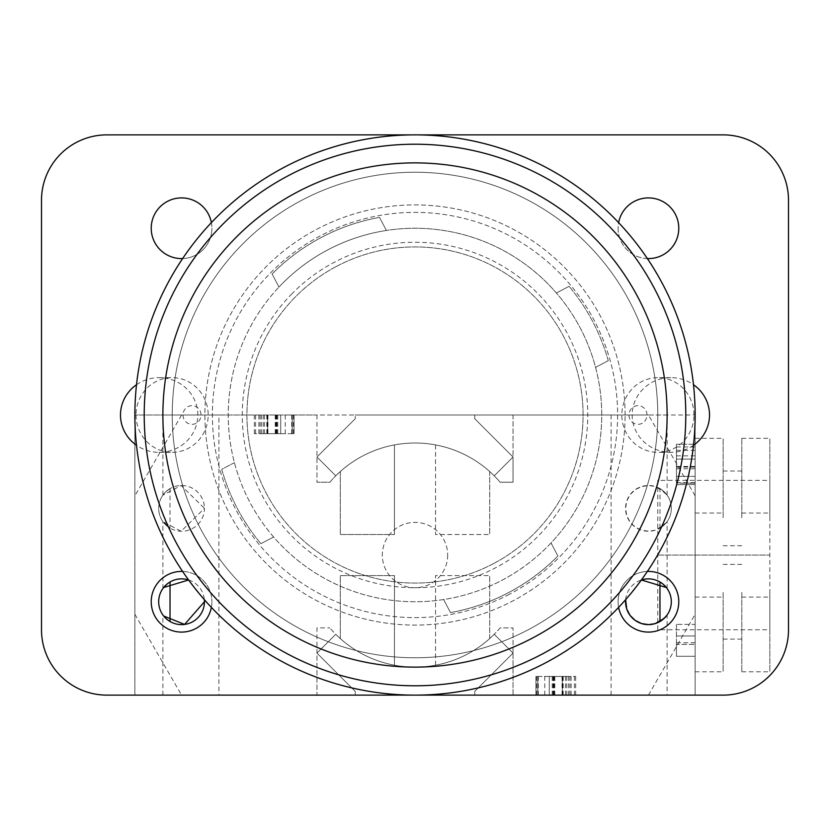 <?xml version="1.0" encoding="UTF-8"?>
<svg xmlns="http://www.w3.org/2000/svg" width="830" height="830" viewBox="0 0 830 830"><rect width="100%" height="100%" fill="white"/><g stroke="black" fill="none" stroke-linecap="round" stroke-linejoin="round"><path stroke-width="0.62" stroke-dasharray="4.15 3.11" d="M136.027 415A37.35 36.074 90 0 0 172.101 452.35A37.35 36.074 90 0 0 208.174 415A37.35 36.074 90 0 0 172.101 377.65A37.35 36.074 90 0 0 136.027 415M136.514 384.715A38.668 37.35 180 0 1 159.153 377.65A38.668 37.35 180 0 1 197.82 415A38.668 37.35 180 0 1 159.153 452.35A38.668 37.35 180 0 1 136.514 445.285M183.005 415A9.338 9.016 90 0 0 196.534 423.082A9.338 9.016 90 0 0 196.534 406.918A9.338 9.016 90 0 0 183.005 415M693.973 415A37.35 36.074 -90 0 0 657.9 377.65A37.35 36.074 -90 0 0 621.826 415A37.35 36.074 -90 0 0 657.9 452.35A37.35 36.074 -90 0 0 693.973 415M693.486 445.285A38.668 37.35 0 0 1 670.848 452.35A38.668 37.35 0 0 1 632.18 415A38.668 37.35 0 0 1 670.848 377.65A38.668 37.35 0 0 1 693.486 384.715M646.995 415A9.338 9.016 -90 0 0 633.466 406.918A9.338 9.016 -90 0 0 633.466 423.082A9.338 9.016 -90 0 0 646.995 415M618.091 601.75A30.347 30.347 0 0 0 648.438 632.097A30.347 30.347 0 0 0 678.784 601.75A30.347 30.347 0 0 0 648.438 571.403A30.347 30.347 0 0 0 618.091 601.75M618.62 607.384A30.347 30.347 0 0 1 647.379 571.424M211.38 222.616A30.347 30.347 0 0 1 211.909 228.25A30.347 30.347 0 0 0 181.563 197.903A30.347 30.347 0 0 0 151.216 228.25A30.347 30.347 0 0 0 181.563 258.597A30.347 30.347 0 0 0 211.909 228.25A30.347 30.347 0 0 1 182.621 258.576M182.621 571.424A30.347 30.347 0 0 1 211.909 601.75A30.347 30.347 0 0 0 181.563 571.403A30.347 30.347 0 0 0 151.216 601.75A30.347 30.347 0 0 0 181.563 632.097A30.347 30.347 0 0 0 211.909 601.75A30.347 30.347 0 0 1 211.38 607.384M618.091 228.25A30.347 30.347 0 0 0 648.438 258.597A30.347 30.347 0 0 0 678.784 228.25A30.347 30.347 0 0 0 648.438 197.903A30.347 30.347 0 0 0 618.091 228.25M647.379 258.576A30.347 30.347 0 0 1 618.62 222.616M625.094 415A210.094 210.094 0 0 0 309.953 233.054A210.094 210.094 0 0 0 309.953 596.946A210.094 210.094 0 0 0 625.094 415A210.094 210.094 0 0 1 309.953 596.946A210.094 210.094 0 0 1 309.953 233.054A210.094 210.094 0 0 1 625.094 415M41.5 629.763A65.363 65.363 0 0 0 106.863 695.125L723.138 695.125A65.363 65.363 0 0 0 788.5 629.763L788.5 200.238A65.363 65.363 0 0 0 723.138 134.875L106.863 134.875A65.363 65.363 0 0 0 41.5 200.238L41.5 629.763M667.113 695.125L611.088 695.125L667.113 695.125L667.113 614.968L659.975 621.494A22.877 22.877 0 0 0 659.975 581.996L666.334 587.505M625.654 599.644A22.877 22.877 0 0 1 641.383 579.983L625.664 599.644M170.026 488.621L170.026 528.129L162.888 521.593L181.127 531.252L204.439 508.375A22.877 22.877 0 0 1 170.129 528.191A22.877 22.877 0 0 1 170.129 488.559A22.877 22.877 0 0 1 204.439 508.375L181.127 485.498L162.888 495.157L166.062 491.547L170.026 488.621A22.877 22.877 0 0 0 170.026 528.129M163.666 587.505L170.026 582.006A22.877 22.877 0 0 0 170.026 621.504L163.666 615.995M188.618 579.983A22.877 22.877 0 0 1 204.346 599.644L188.618 579.983M659.975 528.129L659.975 488.621L667.113 495.157L663.938 491.547L655.161 486.505L648.635 485.498L641.507 486.577L635.095 489.793L630.032 494.784L626.723 501.185L625.561 508.375L626.723 515.565L630.032 521.966L635.095 526.957L641.507 530.173L648.635 531.252L655.161 530.245L663.938 525.203L667.113 521.593L659.975 528.129A22.877 22.877 0 0 0 659.975 488.621M671.314 508.375A22.877 22.877 0 0 1 637.004 528.191A22.877 22.877 0 0 1 637.004 488.559A22.877 22.877 0 0 1 671.314 508.375M447.681 555.062A32.681 32.681 0 0 1 398.659 583.365A32.681 32.681 0 0 1 398.659 526.76A32.681 32.681 0 0 1 447.681 555.062A32.681 32.681 0 0 0 398.659 526.76A32.681 32.681 0 0 0 398.659 583.365A32.681 32.681 0 0 0 447.681 555.062M513.044 695.125L513.044 627.895L500.148 627.895A112.05 112.05 0 0 1 335.766 634.296L316.956 653.106L355.24 691.39L316.956 653.106L316.956 627.895L329.852 627.895L316.956 627.895L316.956 695.125L134.875 695.125L134.875 415L134.875 695.125L355.24 695.125L316.956 695.125L316.956 653.106L335.766 634.296A112.05 112.05 0 0 1 329.852 627.895A112.05 112.05 0 0 0 500.148 627.895L513.044 627.895L513.044 653.106L494.234 634.296L513.044 653.106L474.76 691.39L513.044 653.106L494.234 634.296A112.05 112.05 0 0 1 335.766 634.296L316.956 653.106L355.24 691.39L355.24 695.125L355.24 691.39L355.24 695.125L355.24 691.39L316.956 653.106L335.766 634.296A112.05 112.05 0 0 0 494.234 634.296L513.044 653.106L513.044 695.125L355.24 695.125L474.76 695.125L474.76 691.39L513.044 653.106L474.76 691.39L474.76 695.125L474.76 691.39L474.76 695.125L695.125 695.125L513.044 695.125M648.438 695.125L695.125 614.262L695.125 695.125L695.125 415L695.125 614.262M695.125 495.863L648.438 415L695.125 415L474.76 415L474.76 418.735L513.044 457.019L474.76 418.735L474.76 415L474.76 418.735L474.76 415L355.24 415L648.438 415M513.044 415L513.044 482.23L500.148 482.23A112.05 112.05 0 0 0 329.852 482.23L316.956 482.23L329.852 482.23A112.05 112.05 0 0 1 494.234 475.829L513.044 457.019L513.044 482.23L500.148 482.23A112.05 112.05 0 0 0 494.234 475.829L513.044 457.019L494.234 475.829L513.044 457.019L474.76 418.735L513.044 457.019L513.044 415M316.956 415L316.956 482.23L316.956 457.019L335.766 475.829L316.956 457.019L355.24 418.735L316.956 457.019L335.766 475.829A112.05 112.05 0 0 1 494.234 475.829A112.05 112.05 0 0 0 335.766 475.829L316.956 457.019L316.956 415L355.24 415L355.24 418.735L316.956 457.019L355.24 418.735L355.24 415L355.24 418.735L355.24 415L134.875 415L316.956 415M181.563 415L134.875 495.863M134.875 614.262L181.563 695.125M544.75 676.45L575.678 676.45L535.952 676.45L566.786 676.45L544.75 676.45L544.75 695.125L537.757 695.125L575.678 695.125L544.75 695.125M535.952 676.45L535.952 695.125L535.952 676.45M536.595 676.45L536.595 695.125M563.186 676.45L563.186 695.125M566.786 676.45L566.786 695.125M549.304 676.45L549.304 695.125L549.304 676.45M565.51 676.45L565.51 695.125M538.286 676.45L538.286 695.125M537.757 676.45L537.757 695.125L537.757 676.45M568.581 676.45L568.581 695.125M574.412 676.45L574.412 695.125M562.335 676.45L562.335 695.125L562.335 676.45M571.123 676.45L571.123 695.125M575.678 676.45L575.678 695.125M285.25 433.675L254.322 433.675L294.048 433.675L263.214 433.675L285.25 433.675L285.25 415L292.243 415L254.322 415L285.25 415M294.048 433.675L294.048 415L294.048 433.675M293.405 433.675L293.405 415M266.814 433.675L266.814 415M263.214 433.675L263.214 415M280.696 433.675L280.696 415L280.696 433.675M264.49 433.675L264.49 415M291.714 433.675L291.714 415M292.243 433.675L292.243 415L292.243 433.675M261.419 433.675L261.419 415M255.588 433.675L255.588 415M267.665 433.675L267.665 415L267.665 433.675M258.877 433.675L258.877 415M254.322 433.675L254.322 415M435.543 665.214L435.543 575.605L489.7 575.605L435.543 575.605L435.543 665.214A112.05 112.05 0 0 0 489.7 638.581L489.7 575.605L489.7 638.581A112.05 112.05 0 0 1 435.543 665.214M340.3 638.581L340.3 575.605L394.458 575.605L340.3 575.605L340.3 638.581A112.05 112.05 0 0 0 394.458 665.214L394.458 575.605L394.458 665.214A112.05 112.05 0 0 1 340.3 638.581M435.543 444.911L435.543 534.52L489.7 534.52L435.543 534.52L435.543 444.911A112.05 112.05 0 0 1 489.7 471.544L489.7 534.52L489.7 471.544A112.05 112.05 0 0 0 435.543 444.911M340.3 471.544L340.3 534.52L394.458 534.52L340.3 534.52L340.3 471.544A112.05 112.05 0 0 1 394.458 444.911L394.458 534.52L394.458 444.911A112.05 112.05 0 0 0 340.3 471.544M676.45 624.388L676.45 656.271L676.45 624.388L695.125 624.388L695.125 656.271L695.125 624.388L676.45 624.388M676.45 644.412L676.45 656.271L676.45 644.412L695.125 644.412L676.45 644.412M676.45 642.762L695.125 642.762M676.45 635.988L695.125 635.988L676.45 635.988M676.45 656.271L695.125 656.271L676.45 656.271M676.45 482.718L695.125 483.195L695.125 446.965L695.125 483.195L676.45 483.195L676.45 446.965L676.45 482.718L695.125 482.718M676.45 476.358L695.125 476.358L695.125 444.258L695.125 484.564L695.125 455.857L695.125 476.358L676.45 476.358L676.45 444.258L695.125 444.258L676.45 444.258L676.45 476.358M676.45 455.857L695.125 455.857M676.45 484.564L695.125 484.564L676.45 484.564M676.45 459.094L695.125 459.094L676.45 459.094M676.45 450.348L695.125 450.348M676.45 446.965L695.125 446.965M769.825 629.763L769.825 555.062L769.825 629.763L657.775 629.763L657.775 555.062L657.775 629.763M695.125 592.413L695.125 513.044L695.125 592.413M723.138 592.413L723.138 671.781L723.138 592.413M741.813 592.413L741.813 671.781L741.813 592.413M769.825 592.413L769.825 671.781L769.825 592.413M769.825 480.363L769.825 555.062L769.825 480.363L657.775 480.363L657.775 555.062L657.775 480.363M695.125 517.713L695.125 597.081L695.125 517.713M723.138 517.713L723.138 438.344L723.138 517.713M741.813 517.713L741.813 438.344L741.813 517.713M769.825 517.713L769.825 438.344L769.825 517.713M667.113 588.532L667.113 521.593M667.113 495.157L667.113 415L611.088 415L667.113 415M218.913 695.125L162.888 695.125L218.913 695.125L218.913 415L162.888 415L218.913 415M336.658 266.306A168.075 168.075 0 0 0 266.306 493.342A168.075 168.075 0 0 0 493.342 563.695A168.075 168.075 0 0 0 563.695 336.658A168.075 168.075 0 0 0 336.658 266.306M175.431 541.222A270.788 270.788 0 0 1 425.468 144.42A270.788 270.788 0 0 1 644.101 559.358A270.788 270.788 0 0 1 175.431 541.222M528.171 629.783A242.775 242.775 0 0 1 172.412 405.611A242.775 242.775 0 0 1 544.428 209.606A242.775 242.775 0 0 1 528.171 629.783A242.775 242.775 0 0 0 544.428 209.606A242.775 242.775 0 0 0 172.412 405.611A242.775 242.775 0 0 0 528.171 629.783M509.454 594.259A202.624 202.624 0 0 1 212.532 407.167A202.624 202.624 0 0 1 523.025 243.574A202.624 202.624 0 0 1 509.454 594.259A202.624 202.624 0 0 0 523.025 243.574A202.624 202.624 0 0 0 212.532 407.167A202.624 202.624 0 0 0 509.454 594.259M493.342 563.695A168.075 168.075 0 0 0 504.599 272.8A168.075 168.075 0 0 0 247.05 408.505A168.075 168.075 0 0 0 493.342 563.695M551.027 542.955L557.895 556.007L551.027 542.955A186.75 186.75 0 0 1 273.599 536.989L260.911 543.681L273.599 536.989A186.75 186.75 0 0 1 278.973 287.045L272.105 273.993A200.756 200.756 0 0 1 379.497 217.408L386.375 230.46A186.75 186.75 0 0 0 237.691 473.639A186.75 186.75 0 0 0 502.046 580.222A186.75 186.75 0 0 0 386.375 230.46A186.75 186.75 0 0 0 278.973 287.045L272.105 273.993A200.756 200.756 0 0 1 379.497 217.408L386.375 230.46A186.75 186.75 0 0 1 556.401 293.011L569.09 286.319L556.401 293.011A186.75 186.75 0 0 1 595.567 367.358L608.265 360.666L595.567 367.358A186.75 186.75 0 0 1 551.027 542.955M608.265 360.666A200.756 200.756 0 0 0 569.09 286.319A200.756 200.756 0 0 1 608.265 360.666M443.625 599.54L450.503 612.592A200.756 200.756 0 0 0 557.895 556.007A200.756 200.756 0 0 1 450.503 612.592L443.625 599.54M234.434 462.642L221.735 469.334A200.756 200.756 0 0 0 260.911 543.681A200.756 200.756 0 0 1 221.735 469.334L234.434 462.642M292.046 293.664A172.744 172.744 0 0 0 495.52 567.824A172.744 172.744 0 0 0 553.714 312.049A172.744 172.744 0 0 0 292.046 293.664M545.58 662.828A280.125 280.125 0 0 0 564.338 178.004A280.125 280.125 0 0 0 135.083 404.169A280.125 280.125 0 0 0 545.58 662.828M553.278 676.45L553.278 695.125M562.865 676.45L562.865 695.125M553.008 676.45L553.008 695.125M552.22 676.45L552.22 695.125M562.066 676.45L562.066 695.125M554.129 676.45L554.129 695.125M554.814 676.45L554.814 695.125M569.909 676.45L569.909 695.125M553.807 676.45L553.807 695.125M276.722 433.675L276.722 415M267.136 433.675L267.136 415M276.992 433.675L276.992 415M277.78 433.675L277.78 415M267.934 433.675L267.934 415M275.871 433.675L275.871 415M275.187 433.675L275.187 415M260.091 433.675L260.091 415M276.193 433.675L276.193 415M676.45 467.093L695.125 467.093M676.45 468.784L695.125 468.784M676.45 466.45L695.125 466.45M159.153 452.35L172.101 452.35M159.153 377.65L172.101 377.65M670.848 377.65L657.9 377.65M670.848 452.35L657.9 452.35M657.775 555.062L769.825 555.062L657.775 555.062M695.125 671.781L723.138 671.781M695.125 513.044L723.138 513.044M723.138 639.1L741.813 639.1M723.138 545.725L741.813 545.725M741.813 671.781L769.825 671.781M741.813 513.044L769.825 513.044M695.125 597.081L723.138 597.081M695.125 438.344L723.138 438.344M723.138 564.4L741.813 564.4M723.138 471.025L741.813 471.025M741.813 597.081L769.825 597.081M741.813 438.344L769.825 438.344M611.088 695.125L611.088 415M162.888 695.125L162.888 614.968M162.888 588.532L162.888 521.593M162.888 495.157L162.888 415"/><path stroke-width="1.25" d="M136.514 445.285A38.668 37.35 180 0 1 120.485 415A38.668 37.35 180 0 1 136.514 384.715M693.486 384.715A38.668 37.35 0 0 1 709.515 415A38.668 37.35 0 0 1 693.486 445.285M647.379 571.424A30.347 30.347 0 0 1 678.784 601.75A30.347 30.347 0 0 1 618.62 607.384M182.621 258.576A30.347 30.347 0 0 1 151.33 230.833A30.347 30.347 0 0 1 177.454 198.183A30.347 30.347 0 0 1 211.38 222.616M211.38 607.384A30.347 30.347 0 0 1 177.454 631.817A30.347 30.347 0 0 1 151.33 599.167A30.347 30.347 0 0 1 182.621 571.424M618.62 222.616A30.347 30.347 0 0 1 678.784 228.25A30.347 30.347 0 0 1 647.379 258.576M106.863 695.125A65.363 65.363 0 0 1 41.5 629.763L41.5 200.238A65.363 65.363 0 0 1 106.863 134.875L723.138 134.875A65.363 65.363 0 0 1 788.5 200.238L788.5 629.763A65.363 65.363 0 0 1 723.138 695.125L106.863 695.125M659.975 621.494L659.975 582.006M666.334 587.505L641.383 579.983A22.877 22.877 0 0 1 671.314 601.75A22.877 22.877 0 0 1 647.379 624.606A22.877 22.877 0 0 1 625.654 599.644L626.723 608.94L630.032 615.341L635.095 620.332L641.507 623.548L648.635 624.627L655.161 623.621L663.938 618.578L667.113 614.968M170.026 582.006L170.026 621.494M163.666 615.995L184.582 624.419L204.439 601.75A22.877 22.877 0 0 1 179.176 624.502A22.877 22.877 0 0 1 159.184 596.998A22.877 22.877 0 0 1 188.618 579.983L163.666 587.505M204.346 599.644A22.877 22.877 0 0 1 204.439 601.75L204.336 599.644M191.948 532.518A252.113 252.113 0 0 0 628.3 549.408A252.113 252.113 0 0 0 424.752 163.074A252.113 252.113 0 0 0 191.948 532.518M175.431 541.222A270.788 270.788 0 0 0 644.101 559.358A270.788 270.788 0 0 0 425.468 144.42A270.788 270.788 0 0 0 175.431 541.222M545.58 662.828A280.125 280.125 0 0 0 564.338 178.004A280.125 280.125 0 0 0 135.083 404.169A280.125 280.125 0 0 0 545.58 662.828"/></g></svg>
